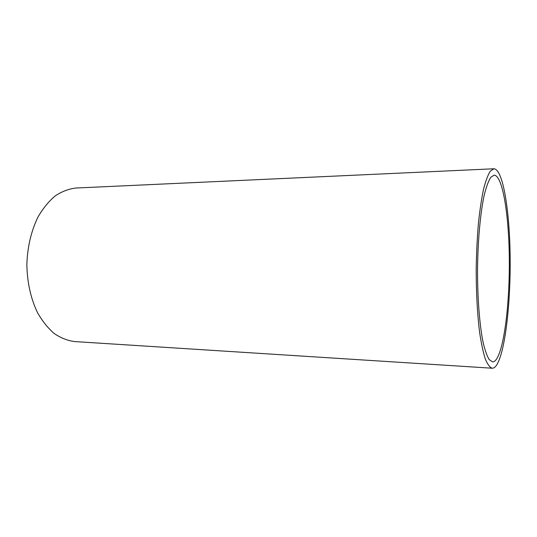 <?xml version="1.0" encoding="UTF-8"?>
<svg xmlns="http://www.w3.org/2000/svg" width="537" height="537" viewBox="0 0 537 537"><rect width="100%" height="100%" fill="white"/><g stroke="black" fill="none" stroke-linecap="round" stroke-linejoin="round"><path stroke-width="0.81" d="M496.631 358.931C495.295 360.931 493.926 361.911 492.523 361.864L489.207 359.615C487.025 356.071 484.992 350.346 483.112 342.431C479.541 324.939 477.406 297.532 477.541 268.46C477.896 239.395 480.487 212.001 484.354 194.522C486.361 186.614 488.489 180.902 490.731 177.364L494.087 175.136C502.558 175.277 508.841 214.243 509.298 257.599C509.828 300.962 504.666 346.486 496.631 358.931M496.732 364.905C505.31 351.205 510.727 302.64 510.15 256.592C509.64 210.564 502.968 168.96 493.879 168.779L490.308 171.155C487.918 174.908 485.649 180.996 483.495 189.42C481.467 199.113 479.756 210.632 478.36 223.969C477.192 238.099 476.473 252.934 476.205 268.46C476.178 292.269 477.299 313.447 479.561 331.994C481.212 343.123 483.112 352.104 485.273 358.917C487.522 364.368 489.831 367.469 492.207 368.221C493.758 368.275 495.262 367.167 496.732 364.905M492.207 368.221L74.609 341.572C67.602 340.659 60.802 337.974 54.21 333.524C47.88 328.067 42.282 321.045 37.409 312.467C30.696 298.297 27.179 282.287 26.85 264.452C27.474 246.624 31.267 230.668 38.214 216.599C43.229 208.088 48.941 201.153 55.365 195.783C62.03 191.427 68.877 188.843 75.892 188.031L493.879 168.779"/></g></svg>
